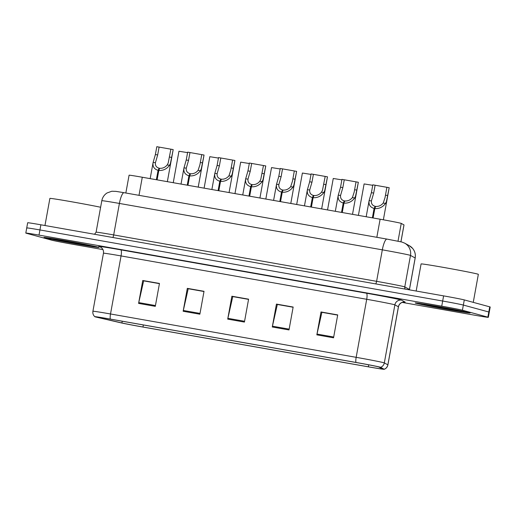 <?xml version="1.0" encoding="UTF-8"?>
<svg xmlns="http://www.w3.org/2000/svg" width="516" height="516" viewBox="0 0 516 516"><rect width="100%" height="100%" fill="white"/><g stroke="black" fill="none" stroke-linecap="round" stroke-linejoin="round"><path stroke-width="0.77" d="M125.846 193.01L129.084 175.201A17.46 0.368 10.3 0 1 142.287 177.24L380.118 219.216A17.46 0.368 10.3 0 1 401.242 223.396L403.983 224.899A17.46 0.368 10.3 0 1 404.015 224.924L400.945 241.804M44.724 237.715A27.935 0.587 -169.7 0 0 74.614 243.597A27.935 0.587 -169.7 0 0 98.943 247.428A27.935 0.587 -169.7 0 0 98.201 247.151A27.935 0.587 -169.7 0 0 68.312 241.269A27.935 0.587 -169.7 0 0 43.976 237.437A27.935 0.587 -169.7 0 0 44.724 237.715A27.935 0.587 -169.7 0 0 74.614 243.597A27.935 0.587 -169.7 0 0 98.943 247.428A27.935 0.587 -169.7 0 0 98.201 247.151A27.935 0.587 -169.7 0 0 68.312 241.269A27.935 0.587 -169.7 0 0 43.976 237.437A27.935 0.587 -169.7 0 0 44.724 237.715M415.928 303.234A27.935 0.587 -169.7 0 0 445.818 309.116A27.935 0.587 -169.7 0 0 470.147 312.948A27.935 0.587 -169.7 0 0 469.405 312.67A27.935 0.587 -169.7 0 0 439.516 306.788A27.935 0.587 -169.7 0 0 415.18 302.957A27.935 0.587 -169.7 0 0 415.928 303.234A27.935 0.587 -169.7 0 0 445.818 309.116A27.935 0.587 -169.7 0 0 470.147 312.948A27.935 0.587 -169.7 0 0 469.405 312.67A27.935 0.587 -169.7 0 0 439.516 306.788A27.935 0.587 -169.7 0 0 415.18 302.957A27.935 0.587 -169.7 0 0 415.928 303.234M97.092 317.198A18.621 0.387 10.3 0 1 96.595 317.011A18.621 0.387 10.3 0 1 110.676 319.185L356.324 362.548A18.621 0.387 10.3 0 1 378.86 366.999L382.395 368.94A18.621 0.387 10.3 0 1 382.427 368.972A18.621 0.387 10.3 0 1 368.347 366.799L142.971 327.015A18.621 0.387 10.3 0 1 121.911 322.964L98.098 317.443A18.621 0.387 10.3 0 1 97.092 317.198M95.363 316.895A20.427 0.426 -169.7 0 0 96.473 317.166L120.28 322.681A20.427 0.426 -169.7 0 0 143.383 327.131L368.759 366.908A20.427 0.426 -169.7 0 0 384.188 369.308A20.427 0.426 -169.7 0 0 384.168 369.256L380.627 367.321A20.427 0.426 -169.7 0 0 355.917 362.432L110.269 319.075A20.427 0.426 -169.7 0 0 94.828 316.708A20.427 0.426 -169.7 0 0 95.363 316.895M402.196 302.415L475.126 315.282A17.46 0.368 -169.7 0 0 488.33 317.321L489.265 312.174A17.46 0.368 -169.7 0 0 488.8 311.999L463.355 305.066A17.46 0.368 -169.7 0 0 442.67 301.028L39.938 229.949A17.46 0.368 -169.7 0 0 26.735 227.911A17.46 0.368 -169.7 0 0 27.2 228.085M333.549 337.806L337.716 314.908L321.004 311.954L316.843 334.852L333.549 337.806M337.677 315.108L321.894 312.322L317.005 334.065A4.657 1.097 100 0 0 316.843 334.852M322.042 312.348L321.004 311.954M288.992 329.937L293.153 307.039L276.441 304.092L272.28 326.989L288.992 329.937M293.114 307.239L277.331 304.459L272.442 326.196A4.657 1.097 100 0 0 272.28 326.989M277.479 304.485L276.441 304.092M155.303 306.343L159.463 283.445L142.751 280.498L138.591 303.395L155.303 306.343M159.431 283.645L143.648 280.859L138.752 302.602A4.657 1.097 100 0 0 138.591 303.395M143.796 280.885L142.751 280.498M199.866 314.205L204.026 291.308L187.314 288.36L183.154 311.258L199.866 314.205M203.988 291.514L188.211 288.728L183.315 310.471A4.657 1.097 100 0 0 183.154 311.258M188.359 288.754L187.314 288.36M244.429 322.074L248.589 299.177L231.877 296.229L227.717 319.127L244.429 322.074M248.551 299.377L232.768 296.59L227.879 318.333A4.657 1.097 100 0 0 227.717 319.127M232.922 296.616L231.877 296.229M488.33 317.321A17.46 0.368 -169.7 0 0 487.859 317.153L462.42 310.219A17.46 0.368 -169.7 0 0 441.735 306.182L39.003 235.103A17.46 0.368 -169.7 0 0 25.8 233.064A17.46 0.368 -169.7 0 0 26.264 233.232L51.71 240.172A17.46 0.368 -169.7 0 0 72.395 244.203L102.948 249.596M322.061 312.245L337.696 315.005M188.379 288.65L204.007 291.411M143.816 280.781L159.444 283.542M277.498 304.382L293.133 307.143M232.935 296.513L248.57 299.274M40.874 224.795A17.46 0.368 -169.7 0 0 27.671 222.757L26.735 227.911A17.46 0.368 -169.7 0 1 39.938 229.949L442.67 301.028A17.46 0.368 -169.7 0 1 463.355 305.066L488.8 311.999A17.46 0.368 -169.7 0 1 489.265 312.174L490.2 307.02A17.46 0.368 -169.7 0 0 489.736 306.846L464.29 299.912A17.46 0.368 -169.7 0 0 443.605 295.881L40.874 224.795L39.003 235.103M167.352 181.664L173.183 149.595L170.422 163.404L169.519 165.326C166.733 169.022 163.159 170.732 158.812 170.454L157.103 179.852M156.374 179.723L158.083 170.325C154.129 169.138 152.472 166.507 153.117 162.43L155.381 154.548L156.806 146.692L159.102 147.099L157.67 154.948L155.4 162.83C155.148 165.617 156.393 167.403 159.121 168.197L157.006 179.839M150.162 178.626L153.117 162.43L155.426 162.682M158.812 170.454L159.657 168.293C162.643 168.513 165.172 167.384 167.236 164.92L168.197 163.011L170.886 149.182L159.102 147.099M158.083 170.325L159.121 168.197M173.176 149.582L170.886 149.182M173.247 182.703L178.962 151.246L187.579 152.626M204.033 155.045L201.285 168.848L200.382 170.77C197.589 174.466 194.022 176.175 189.669 175.898L187.959 185.302M187.231 185.173L188.94 175.769C184.986 174.582 183.335 171.951 183.973 167.874L186.237 159.992L187.669 152.143L189.959 152.549L188.534 160.399L186.257 168.274C186.005 171.067 187.25 172.854 189.985 173.64L187.869 185.283M181.019 184.077L183.973 167.874L186.282 168.132M189.669 175.898L190.52 173.737C193.506 173.957 196.028 172.834 198.099 170.364L199.898 164.83L201.743 154.626L189.959 152.549M188.94 175.769L189.985 173.64M198.215 187.108L204.039 155.039L201.743 154.626M217.139 173.576L219.39 165.842L220.816 157.993L234.896 160.476L232.142 174.292L231.239 176.214C228.453 179.916 224.879 181.626 220.525 181.348L218.823 190.746M218.094 190.617L219.797 181.219C215.849 180.032 214.192 177.401 214.83 173.318L217.101 165.442L218.526 157.586L220.816 157.993M211.876 189.52L214.83 173.318L217.12 173.724C216.868 176.511 218.107 178.297 220.842 179.091L218.726 190.733M220.525 181.348L221.377 179.187C224.363 179.4 226.892 178.278 228.956 175.814L230.755 170.274L232.606 160.076M219.797 181.219L220.842 179.091M248.002 179.026L250.247 171.293L251.679 163.443L265.753 165.926L262.999 179.742L262.102 181.664C259.309 185.36 255.743 187.069 251.389 186.792L249.68 196.196M248.951 196.067L250.66 186.663C246.706 185.476 245.048 182.845 245.693 178.768L247.957 170.886L249.383 163.037L251.679 163.443M242.739 194.971L245.693 178.768L247.977 179.168C247.725 181.955 248.97 183.748 251.698 184.535L249.589 196.177M251.389 186.792L252.234 184.631C255.22 184.851 257.748 183.728 259.812 181.258L260.774 179.349L263.463 165.52M250.66 186.663L251.698 184.535M278.859 184.47L281.11 176.736L282.536 168.887L296.616 171.37L293.862 185.186L292.959 187.108C290.173 190.81 286.599 192.52 282.246 192.236L280.536 201.64M279.807 201.511L281.517 192.107C277.563 190.926 275.912 188.295 276.55 184.212L278.814 176.337L280.246 168.48L282.536 168.887M273.596 200.414L276.55 184.212L278.834 184.618C278.588 187.405 279.827 189.191 282.562 189.985L280.446 201.627M282.246 192.236L283.097 190.075C286.083 190.294 288.605 189.172 290.676 186.708L292.475 181.168L294.32 170.964M281.517 192.107L282.562 189.985M204.104 188.147L209.819 156.69L218.436 158.07M234.961 193.597L240.682 162.14L249.299 163.52M271.545 167.59L280.156 168.964M100.62 207.245A29.096 0.606 -169.7 0 0 68.905 201.292A29.096 0.606 -169.7 0 0 49.884 198.421L44.963 225.518M53.303 239.23A18.976 0.4 -169.7 0 0 73.794 243.262A18.976 0.4 -169.7 0 0 90.126 245.816A18.976 0.4 -169.7 0 0 89.623 245.642A18.976 0.4 -169.7 0 0 69.518 241.681A18.976 0.4 -169.7 0 0 52.8 239.037A18.976 0.4 -169.7 0 0 53.303 239.23M473.256 302.357L478.345 274.344A29.096 0.606 -169.7 0 0 477.571 274.054A29.096 0.606 -169.7 0 0 446.437 267.927A29.096 0.606 -169.7 0 0 421.088 263.94L416.167 291.037M424.5 304.743A18.976 0.4 -169.7 0 0 444.998 308.774A18.976 0.4 -169.7 0 0 461.33 311.335A18.976 0.4 -169.7 0 0 460.827 311.154A18.976 0.4 -169.7 0 0 440.722 307.194A18.976 0.4 -169.7 0 0 424.004 304.55A18.976 0.4 -169.7 0 0 424.5 304.743M309.723 189.92L311.967 182.187L313.393 174.331L327.473 176.82L324.719 190.636L323.816 192.558C321.029 196.254 317.456 197.963 313.109 197.686L311.4 207.09M310.671 206.961L312.38 197.557C308.426 196.37 306.768 193.739 307.407 189.662L309.677 181.78L311.103 173.931L313.393 174.331M304.459 205.865L307.407 189.662L309.697 190.062C309.445 192.849 310.684 194.642 313.418 195.429L311.303 207.071M313.109 197.686L313.954 195.525C316.94 195.745 319.469 194.622 321.533 192.152L322.494 190.243L325.183 176.414M312.38 197.557L313.418 195.429M340.579 195.364L342.83 187.63L344.256 179.781L358.33 182.264L355.576 196.08L354.679 198.002C351.886 201.704 348.319 203.414 343.966 203.13L342.256 212.534M341.528 212.405L343.237 203.001C339.283 201.82 337.625 199.182 338.27 195.106L340.534 187.224L341.96 179.375L344.256 179.781M335.316 211.308L338.27 195.106L340.554 195.512C340.302 198.299 341.547 200.085 344.282 200.879L342.166 212.515M343.966 203.13L344.811 200.969C347.797 201.188 350.325 200.066 352.389 197.602L354.195 192.062L356.04 181.858M343.237 203.001L344.282 200.879M371.436 200.808L373.687 193.081L375.113 185.225L389.193 187.714L386.439 201.53L385.536 203.452C382.749 207.148 379.176 208.857 374.822 208.58L373.113 217.978M372.384 217.855L374.094 208.451C370.146 207.264 368.488 204.633 369.127 200.556L371.397 192.674L372.823 184.825L375.113 185.225M366.173 216.752L369.127 200.556L371.417 200.956C371.165 203.743 372.404 205.536 375.138 206.323L373.023 217.965M374.822 208.58L375.674 206.419C378.66 206.639 381.182 205.516 383.253 203.046L385.052 197.505L386.897 187.308M374.094 208.451L375.138 206.323M302.402 173.041L311.013 174.414M327.537 209.935L333.259 178.478L341.876 179.858M364.122 183.935L372.733 185.309M138.998 195.332L142.287 177.24M400.913 241.798L403.983 224.899M398.01 241.172L401.242 223.396M376.828 237.308L380.118 219.216M100.052 246.867A29.096 0.606 10.3 0 1 120.776 249.847L366.425 293.204A5.818 1.367 -80 0 1 366.708 299.286L121.06 255.93A23.278 0.49 -169.7 0 0 103.458 253.214C103.774 250.737 102.948 248.783 100.988 247.364L99.852 246.79M366.425 293.204A29.096 0.606 10.3 0 1 400.9 299.925A29.096 0.606 10.3 0 1 401.629 300.164L405.17 302.099A5.818 5.805 118.7 0 0 398.41 306.794L394.875 304.859A23.278 0.49 -169.7 0 0 394.288 304.666A23.278 0.49 -169.7 0 0 366.708 299.286L356.163 357.33A23.278 0.49 10.3 0 1 384.323 362.903L387.864 364.838A23.278 0.49 10.3 0 1 387.903 364.877L398.455 306.833A23.278 0.49 -169.7 0 0 398.41 306.794L387.864 364.838A5.818 5.805 -61.3 0 1 384.168 369.256M380.627 367.321A5.818 5.805 -61.3 0 0 384.323 362.903L394.875 304.859A5.818 5.805 118.7 0 1 401.629 300.164M355.917 362.432A5.818 1.367 -80 0 1 356.163 357.33L110.514 313.973A5.818 1.367 100 0 0 110.269 319.075M94.828 316.708C93.241 315.257 92.596 313.438 92.912 311.258A23.278 0.49 10.3 0 1 110.514 313.973L121.06 255.93A5.818 1.367 -80 0 0 120.776 249.847M441.735 306.182L443.605 295.881M462.42 310.219L464.29 299.912M487.859 317.153L489.736 306.846M368.347 366.799L368.708 364.825M121.911 322.964L122.228 321.229M142.971 327.015L143.345 324.951M244.571 321.281L227.879 318.333M200.008 313.412L183.315 310.471M155.445 305.549L138.752 302.602M289.134 329.144L272.442 326.196M333.697 337.012L317.005 334.065M405.266 289.115A2.909 2.902 118.7 0 1 404.77 286.896L410.491 255.414A11.636 11.616 -61.3 0 0 404.647 243.146L401.829 242.023L387 239.101A11.636 2.735 -80 0 0 382.324 249.841L376.603 281.33A23.278 0.49 10.3 0 1 404.183 286.709A23.278 0.49 10.3 0 1 404.77 286.896L409.433 289.45L415.154 257.968A11.636 11.616 -61.3 0 0 409.311 245.7L412.697 248.493C414.935 251.292 415.761 254.465 415.193 258.006A23.278 0.49 -169.7 0 0 415.154 257.968L410.491 255.414A23.278 0.49 -169.7 0 0 409.904 255.22A23.278 0.49 -169.7 0 0 382.324 249.841L119.409 203.439A23.278 0.49 -169.7 0 0 101.807 200.724C102.465 197.415 104.2 194.829 107.018 192.978L111.824 191.243L115.874 191.359L124.079 192.7A11.636 2.735 -80 0 1 124.137 192.713M112.772 237.489A2.909 0.684 100 0 0 113.688 234.922L119.409 203.439A11.636 2.735 -80 0 1 124.079 192.7L387 239.101A11.636 2.735 -80 0 1 387.058 239.114M94.544 234.27L96.086 232.206A23.278 0.49 10.3 0 1 113.688 234.922L376.603 281.33A2.909 0.684 100 0 1 375.687 283.89M409.388 289.837A2.909 2.902 118.7 0 1 409.433 289.45A23.278 0.49 10.3 0 1 409.472 289.489L409.427 289.844M157.67 154.948L155.381 154.548M169.519 165.326L167.236 164.92M171.751 157.438L169.461 157.032M188.534 160.399L186.237 159.992M200.382 170.77L198.099 170.364M202.607 162.882L200.318 162.476M219.39 165.842L217.101 165.442M231.239 176.214L228.956 175.814M233.471 168.332L231.174 167.926M250.247 171.293L247.957 170.886M262.102 181.664L259.812 181.258M264.327 173.776L262.038 173.37M281.11 176.736L278.814 176.337M292.959 187.108L290.676 186.708M295.184 179.22L292.895 178.82M311.967 182.187L309.677 181.78M323.816 192.558L321.533 192.152M326.048 184.67L323.751 184.264M342.83 187.63L340.534 187.224M354.679 198.002L352.389 197.602M356.904 190.114L354.615 189.714M373.687 193.081L371.397 192.674M385.536 203.452L383.253 203.046M387.768 195.564L385.471 195.158M384.188 369.308C386.207 368.482 387.445 367.005 387.903 364.877M25.8 233.064L26.735 227.911M92.912 311.258L103.458 253.214M398.455 306.833C399.029 304.401 400.487 302.866 402.822 302.228L404.086 302.092M101.807 200.724L96.086 232.206M415.193 258.006L409.472 289.489M404.647 243.146L409.311 245.7M234.903 160.482L229.072 192.558M265.759 165.933L259.929 198.002M296.616 171.376L290.792 203.452M271.539 167.584L265.824 199.041M327.479 176.827L321.649 208.896M358.336 182.271L352.505 214.346M389.193 187.721L383.369 219.797M302.395 173.034L296.681 204.491M364.115 183.928L358.401 215.385"/></g></svg>
